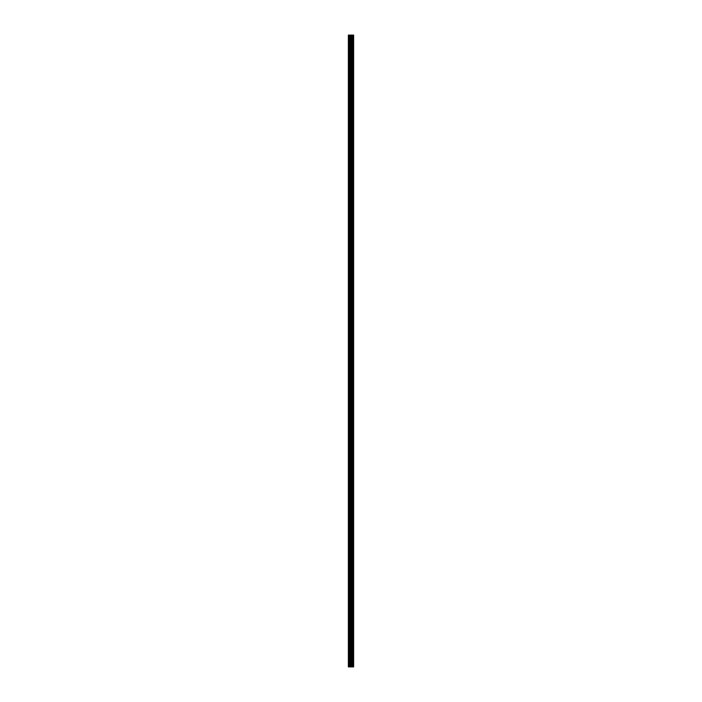 <?xml version="1.0" encoding="UTF-8"?>
<svg xmlns="http://www.w3.org/2000/svg" width="702" height="702" viewBox="0 0 702 702"><rect width="100%" height="100%" fill="white"/><g stroke="black" fill="none" stroke-linecap="round" stroke-linejoin="round"><path stroke-width="1.05" d="M350.526 666.9L353.632 666.9L353.632 35.1L348.368 35.1L348.368 666.9L350.526 666.9L350.526 35.1M353.369 666.9L353.369 35.1M352.843 666.9L352.843 35.1M352.746 666.9L352.746 35.1M352.053 666.9L352.053 35.1M351.605 666.9L351.605 35.1M351.351 666.9L351.351 35.1M350.772 666.9L350.772 35.1M349.517 666.9L349.517 35.1M348.789 666.9L348.789 35.1M353.457 666.9L353.457 35.1M352.158 666.9L352.158 35.1M351.465 666.9L351.465 35.1M351.105 666.9L351.105 35.1M349.894 666.9L349.894 35.1"/></g></svg>
